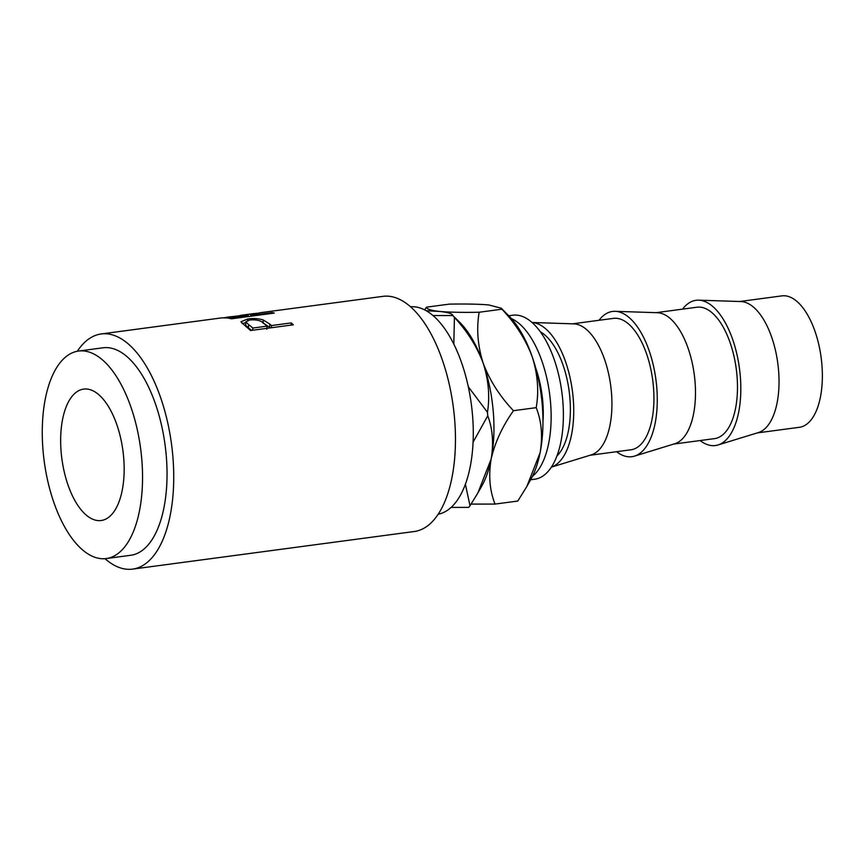 <?xml version="1.0" encoding="UTF-8"?>
<svg xmlns="http://www.w3.org/2000/svg" width="865" height="865" viewBox="0 0 865 865"><rect width="100%" height="100%" fill="white"/><g stroke="black" fill="none" stroke-linecap="round" stroke-linejoin="round"><path stroke-width="1.3" d="M68.032 485.081A66.291 30.794 -97.6 0 0 101.183 520.514A66.291 30.794 -97.6 0 0 116.786 424.531A66.291 30.794 -97.6 0 0 83.635 389.099A66.291 30.794 -97.6 0 0 68.032 485.081M556.941 455.952A66.291 30.794 -97.6 0 0 563.007 364.954A66.291 30.794 -97.6 0 0 540.376 331.836M532.062 322.504A73.266 34.038 -97.6 0 1 565.58 361.775A73.266 34.038 -97.6 0 1 551.373 467.132L591.282 454.882A66.291 30.794 -97.6 0 0 604.559 359.407A66.291 30.794 -97.6 0 0 573.798 323.867L532.051 322.494M590.135 455.239L630.953 449.789A66.291 30.794 -97.6 0 0 646.555 353.807A66.291 30.794 -97.6 0 0 613.404 318.374L572.587 323.824M616.583 451.703A73.266 34.038 -97.6 0 0 634.456 456.136L674.83 443.723A66.291 30.794 -97.6 0 0 688.107 348.26A66.291 30.794 -97.6 0 0 657.346 312.708L615.123 311.324A73.266 34.038 -97.6 0 0 599.034 320.288M634.456 456.136A73.266 34.038 -97.6 0 0 649.118 350.617A73.266 34.038 -97.6 0 0 615.123 311.324M673.684 444.08L714.501 438.631A66.291 30.794 -97.6 0 0 730.103 342.648A66.291 30.794 -97.6 0 0 696.952 307.216L656.135 312.665M700.131 440.545A73.266 34.038 -97.6 0 0 718.004 444.978L758.378 432.576A66.291 30.794 -97.6 0 0 771.656 337.101A66.291 30.794 -97.6 0 0 740.883 301.55L698.671 300.177A73.266 34.038 -97.6 0 0 682.582 309.14M718.004 444.978A73.266 34.038 -97.6 0 0 732.666 339.469A73.266 34.038 -97.6 0 0 698.671 300.177M757.221 432.922L799.39 427.299A66.291 30.794 -97.6 0 0 814.992 331.317A66.291 30.794 -97.6 0 0 781.841 295.884L739.683 301.517M508.728 315.757L512.804 315.217A82.726 38.438 82.4 0 1 554.184 359.44A82.726 38.438 82.4 0 1 534.711 479.221L530.623 479.761M511.388 318.579A82.726 38.438 82.4 0 1 541.933 361.073A82.726 38.438 82.4 0 1 532.451 476.345M438.22 514.199A104.665 48.624 -97.6 0 0 461.629 362.846A104.665 48.624 -97.6 0 0 410.529 306.772M269.88 324.137A118.624 55.111 -97.6 0 1 271.524 325.554L291.31 322.904A118.624 55.111 -97.6 0 1 293.354 324.808L250.482 330.527A118.624 55.111 -97.6 0 0 245.995 326.57L240.924 321.769L247.725 318.99C253.564 318.169 258.743 318.504 263.274 319.996L269.88 324.137L269.577 327.327L264.625 323.975M105.022 558.682A118.624 55.111 -97.6 0 0 132.605 569.116L414.335 531.499A118.624 55.111 -97.6 0 0 442.264 359.754A118.624 55.111 -97.6 0 0 382.946 296.349L260.268 312.719L250.742 314.946A118.624 55.111 -97.6 0 1 252.429 315.228L272.216 312.589A118.624 55.111 -97.6 0 1 274.302 313.076L231.431 318.807A118.624 55.111 -97.6 0 0 226.792 317.931L221.797 317.855L101.205 333.955A118.624 55.111 -97.6 0 0 77.32 351.266M223.657 317.769L226.554 317.466M239.994 315.455L257.294 313.216M132.605 569.116A118.624 55.111 -97.6 0 0 160.533 397.359A118.624 55.111 -97.6 0 0 101.205 333.955M106.254 558.552L130.756 555.276A104.665 48.624 -97.6 0 0 155.397 403.739A104.665 48.624 -97.6 0 0 103.054 347.795L78.553 351.06A104.665 48.624 -97.6 0 0 53.911 502.608A104.665 48.624 -97.6 0 0 106.254 558.552A104.665 48.624 -97.6 0 0 130.896 407.004A104.665 48.624 -97.6 0 0 78.553 351.06M535.813 368.36A66.291 30.794 82.4 0 1 535.889 368.577A66.291 30.794 82.4 0 1 542.961 421.904M426.196 310.73L439.701 311.465C448.157 312.373 452.536 313.736 452.849 315.541L432.987 315.552M453.811 344.108L454.428 317.423C467.338 331.338 476.929 346.606 483.2 363.224C488.552 380.016 489.979 396.375 487.46 412.291L468.289 386.742M473.079 442.188L487.752 415.784C492.672 428.824 493.796 443.28 491.125 459.142C494.867 442.675 502.305 426.532 513.464 410.702C499.862 396.354 489.763 380.524 483.2 363.224A96.685 44.915 82.4 0 0 460.104 322.677L452.849 315.541A110.644 51.403 82.4 0 1 454.428 317.423M487.46 412.291A110.644 51.403 82.4 0 1 487.752 415.784M479.178 312.243C462.775 312.546 449.616 312.287 439.701 311.465C430.943 310.503 426.542 309.075 426.477 307.172L449.216 304.134C465.63 303.831 478.788 304.091 488.703 304.923L501.311 308.232L501.916 309.205L479.178 312.243C476.323 328.754 477.664 345.74 483.2 363.224A96.685 44.915 82.4 0 1 491.125 459.142L477.837 493.028L470.009 505.776L465.392 484.227M451.098 507.42L468.711 507.377A110.644 51.403 82.4 0 0 470.009 505.776M471.111 504.09L495.05 504.079C489.709 490.639 488.401 475.664 491.125 459.142A96.685 44.915 82.4 0 1 481.892 485.849L477.837 493.028M426.477 307.172L424.672 309.897M501.386 308.318L509.096 316.136A96.685 44.915 82.4 0 1 532.191 356.683A96.685 44.915 82.4 0 1 540.128 452.6A96.685 44.915 82.4 0 1 530.883 479.307L527.272 485.719M501.916 309.205C515.529 323.564 525.617 339.383 532.191 356.683C537.727 374.167 539.068 391.153 536.203 407.664C541.544 421.104 542.852 436.09 540.128 452.6L526.839 486.487L517.789 501.051L495.05 504.079M536.203 407.664L513.464 410.702M248.179 314.73L248.352 316.547M250.742 314.946L250.828 316.212M252.429 315.228L252.472 315.995M272.216 312.589L272.259 313.357M233.788 318.493L233.745 317.725L248.028 315.822L243.865 315.303L226.522 317.228L229.409 317.217L229.517 318.352M248.028 315.822L248.082 316.579M233.745 317.725A118.624 55.111 -97.6 0 0 229.409 317.217M242.276 323.661L245.757 322.677M247.725 318.99L247.725 320.428M263.274 319.996L263.144 323.305M270.237 327.889A115.132 53.489 -97.6 0 0 269.577 327.327M271.524 325.554L271.275 327.749M291.31 322.904L291.062 325.11M251.553 330.387A115.132 53.489 -97.6 0 0 248.385 327.878L245.671 325.197L245.779 321.845L248.623 324.635L248.385 327.878M252.58 330.246L252.829 328.04L267.123 326.137L263.187 322.84C260.56 320.439 256.116 319.488 249.844 319.996L245.779 321.845M267.123 326.137L266.766 329.284M252.829 328.04A118.624 55.111 -97.6 0 0 248.623 324.635M254.288 313.519L242.438 315.098M226.522 317.228L226.608 317.909"/></g></svg>
